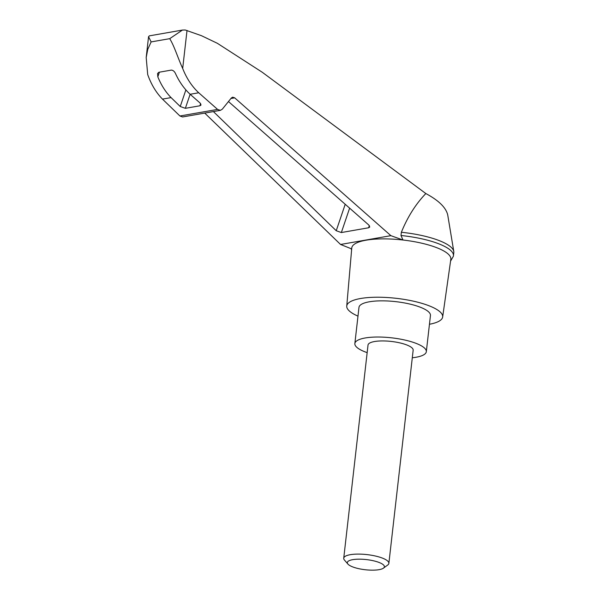 <?xml version="1.0" encoding="UTF-8"?>
<svg xmlns="http://www.w3.org/2000/svg" width="600" height="600" viewBox="0 0 600 600"><rect width="100%" height="100%" fill="white"/><g stroke="black" fill="none" stroke-linecap="round" stroke-linejoin="round"><path stroke-width="0.9" d="M357.983 316.132A48.27 13.215 6.5 0 1 346.748 306.075L351.765 248.017A49.852 13.65 6.5 0 1 402.982 240.015L390.885 235.665L234.683 97.845L232.657 97.177L231.315 98.01L222.308 109.177L220.425 110.34L217.583 109.41L198.728 92.767C191.873 86.377 186.532 78.27 182.685 68.453C177.922 58.162 174.337 46.043 169.71 38.67L182.438 30.068L185.227 30L201.472 35.7L217.35 43.297L262.267 72.262L425.835 193.545C438.735 200.468 446.033 207.608 447.728 214.972L453.78 251.46A52.05 14.25 6.5 0 1 453.81 252.585L453.442 255.817A52.05 14.25 6.5 0 1 453.345 256.32L450.577 261.075M425.835 193.545C415.74 204.038 407.588 216.945 401.362 232.275A52.05 14.25 6.5 0 1 453.78 251.46M346.748 306.075A48.27 13.215 6.5 0 1 396.21 298.312A48.27 13.215 6.5 0 1 442.658 317.002L450.825 259.305A49.852 13.65 6.5 0 0 402.982 240.015L400.995 235.507L401.362 232.275M400.995 235.507A52.05 14.25 6.5 0 1 453.442 255.817M228.465 101.542L368.805 225.03L369.757 227.01L368.625 227.775L341.347 232.545L336.233 230.73L213.39 111.57M175.575 73.733C179.347 81.93 184.2 88.778 190.125 94.267L200.093 103.035L201.045 105.015L199.913 105.78L185.363 108.323L180.248 106.507L171.067 97.605C165.615 92.025 161.197 85.102 157.822 76.838L157.553 73.523L158.85 72.278L171.315 70.095C173.123 70.252 174.547 71.468 175.575 73.733M182.438 30.068L149.325 35.865L148.56 36.697L151.125 41.918L147.78 49.297L146.19 57.51L147.705 74.573C151.215 84.45 156.135 92.633 162.472 99.105L171.067 97.605M185.363 108.323L190.132 94.275L198.728 92.767M151.125 41.918L169.71 38.67M442.658 317.002A48.27 13.215 6.5 0 1 429.45 324.27M367.155 352.635A35.963 9.848 6.5 0 1 365.452 352.02A35.963 9.848 6.5 0 1 354.855 343.545L358.98 307.373A35.963 9.848 6.5 0 1 395.827 301.657A35.963 9.848 6.5 0 1 430.447 315.517L426.322 351.69A35.963 9.848 6.5 0 1 412.298 357.772M354.855 343.545A35.963 9.848 6.5 0 1 391.702 337.837A35.963 9.848 6.5 0 1 426.322 351.69M343.733 558.217L368.025 345.045A22.718 6.217 6.5 0 1 382.215 340.928A22.718 6.217 6.5 0 1 406.47 344.843A22.718 6.217 6.5 0 1 413.16 350.19L388.868 563.355A22.718 6.217 -173.5 0 0 382.178 558.007A22.718 6.217 -173.5 0 0 357.93 554.092A22.718 6.217 -173.5 0 0 343.733 558.217A22.718 6.217 -173.5 0 0 344.468 560.085L347.933 564.09A18.652 5.107 -173.5 0 0 365.28 569.745A18.652 5.107 -173.5 0 0 383.46 568.14A18.652 5.107 -173.5 0 0 378.892 562.388A18.652 5.107 -173.5 0 0 356.58 559.245A18.652 5.107 -173.5 0 0 347.933 564.09M383.46 568.14L387.735 565.013A22.718 6.217 -173.5 0 0 388.868 563.355M204.72 113.085L340.553 244.47L351.69 248.925M340.553 244.47L390.885 235.665M162.472 99.105L179.933 115.995L182.572 116.962L220.425 110.34M187.02 30.45L182.685 68.453M336.233 230.73L345.21 204.27M341.347 232.545L349.62 208.155M368.625 227.775L369.36 225.615M157.822 76.838L159.405 72.18M180.248 106.507L185.88 89.903M199.913 105.78L200.647 103.62M230.917 98.505L234.683 97.845M179.933 115.995L217.583 109.41M350.97 248.64L351.608 249.803M146.19 57.51L148.56 36.697"/></g></svg>
